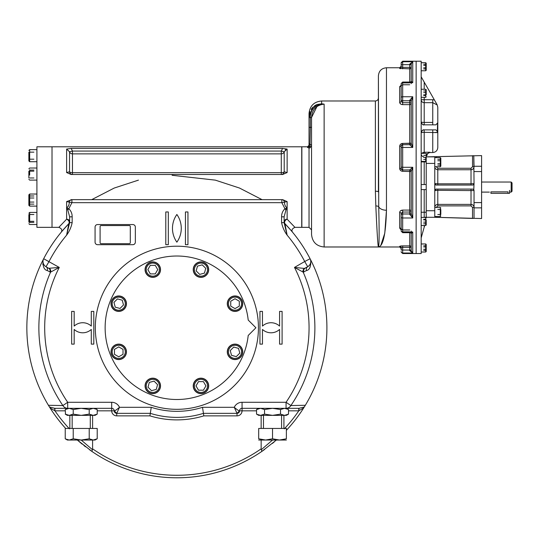 <?xml version="1.0" encoding="UTF-8"?>
<svg xmlns="http://www.w3.org/2000/svg" width="539" height="539" viewBox="0 0 539 539"><rect width="100%" height="100%" fill="white"/><g stroke="black" fill="none" stroke-linecap="round" stroke-linejoin="round"><path stroke-width="0.81" d="M42.729 264.265A148.414 148.414 0 0 1 43.235 263.207L43.12 262.742M440.814 166.18L440.814 158.122L440.814 160.77L437.789 160.77L440.309 160.77L440.309 157.624L440.309 166.686L440.309 163.674L437.789 163.674L440.814 163.674L440.814 166.18L440.309 166.686L434.771 166.686M437.789 159.315L440.309 159.315M437.789 165.129L440.309 165.129M440.814 158.122L440.309 157.624L434.771 157.624L434.771 183.55L437.789 183.826L437.789 185.059M437.789 209.476L440.309 209.476L440.309 207.461L440.309 216.523L440.309 214.509L437.789 214.509L440.309 214.509M440.309 211.989L440.814 211.989M440.814 209.476L440.814 214.509M434.798 183.846A1.509 1.509 0 0 1 434.771 183.55L434.771 216.523L440.309 216.523L440.814 216.018M423.694 223.779L425.709 223.779M423.694 222.135L425.709 222.135L425.709 225.477L421.175 225.477L421.175 243.965L425.709 243.965L425.709 252.016L425.709 249.274L423.694 249.274M423.694 219.892L425.709 219.892L425.709 217.419L425.709 225.477L426.214 224.972L426.214 222.135M423.694 219.285L425.709 219.285M426.214 219.892L426.214 224.972L425.709 225.477M423.694 159.382L425.709 159.382M423.694 157.368L425.709 157.368L425.709 161.397L425.709 157.368M423.694 155.353L425.709 155.353M421.869 153.339L424.2 152.247L429.987 152.247L427.488 153.743L426.969 155.441L426.214 155.353L426.214 153.844L426.214 159.382M423.694 64.296L425.709 64.296M423.694 68.952L425.709 68.952M423.694 67.786L425.709 67.786L425.709 70.777L421.175 70.777L421.175 89.258L425.709 89.258L425.709 97.316L425.709 94.844L423.694 94.844M423.694 65.462L425.709 65.462L425.709 62.719L425.709 70.777L426.214 70.272L426.214 67.786M426.214 65.462L426.214 63.225L425.709 62.719L421.175 62.719L421.175 61.21L416.142 61.21L416.142 253.525L416.142 61.21L402.673 61.21L402.673 61.722L402.673 61.21L401.164 63.225L401.164 62.719M426.214 63.225L426.214 70.272M423.694 250.44L425.709 250.44M423.694 246.95L425.709 246.95L425.709 243.965L426.214 244.463L426.214 251.511L425.709 252.016L421.175 252.016L421.175 253.525L421.175 61.21M423.694 245.791L425.709 245.791M426.214 251.511L426.214 249.274M426.214 246.95L426.214 244.463M423.694 95.45L425.709 95.45M423.694 92.6L425.709 92.6L425.709 89.258L426.214 89.764L426.214 94.844M423.694 90.956L425.709 90.956M426.214 92.6L426.214 89.764M490.908 193.339L509.53 193.339L490.908 193.339C488.967 193.339 488.967 193.339 490.908 193.339L490.908 191.877L490.908 193.339M509.517 192.1L511.167 192.106L511.167 182.041L511.167 192.106L512.05 191.224L512.05 182.916L512.05 191.224M490.908 191.877L508.021 191.877C509.968 192.127 509.968 192.127 508.021 191.877L508.021 193.339L508.021 191.877L490.908 191.877C488.954 192.127 488.954 192.127 490.908 191.877C488.954 192.127 488.954 192.127 490.908 191.877M481.59 192.106L489.392 192.106M421.175 161.397L425.709 161.397L426.214 160.892L426.214 210.736L434.771 210.736L434.771 217.278L424.2 217.278L424.2 189.587M426.214 210.736L426.214 212.245L426.214 210.736M471.019 185.059L471.019 183.826L474.037 183.55L473.788 155.724L474.037 166.275L481.59 166.275L481.59 155.609L426.214 156.862L434.771 156.862L434.771 163.411L426.214 163.411L426.214 199.659M436.28 166.733L437.789 168.269L436.28 166.686L434.771 166.733C434.946 168.566 435.95 169.569 437.789 169.751L437.789 183.826L471.019 183.826L471.019 169.751C472.851 169.576 473.862 168.566 474.037 166.733L472.528 166.733L471.019 168.269L472.528 166.733L472.528 155.717L473.788 155.724M436.125 189.095A1.509 1.509 0 0 0 434.771 190.597L437.789 190.321L437.789 205.878L436.28 207.414L437.789 205.878L471.019 205.878L471.019 204.389C472.858 204.577 473.862 205.581 474.037 207.414L472.528 207.414L471.019 205.878L472.528 207.414L472.528 218.43L436.28 217.325L472.683 218.43M437.789 189.088L437.789 190.321L474.037 190.597L474.037 218.342L474.037 207.872L481.59 207.872L481.59 218.538L481.59 155.609M436.139 189.095A1.509 1.509 0 0 1 436.273 189.088L472.535 189.088A1.509 1.509 0 0 1 472.885 189.128M472.811 189.115L473.06 189.182A1.509 1.509 0 0 1 473.309 189.304M473.336 189.317A1.509 1.509 0 0 1 473.673 189.607M473.741 189.694A1.509 1.509 0 0 1 473.997 190.24L473.97 190.139M474.037 190.489A1.509 1.509 0 0 1 474.037 190.597L473.788 189.762L472.528 189.088M472.885 185.012A1.509 1.509 0 0 1 472.535 185.059L436.28 185.059A1.509 1.509 0 0 1 435.997 185.032L435.748 184.965M435.168 184.567L434.946 184.257A1.509 1.509 0 0 1 434.818 183.927M436.273 189.088A1.509 1.509 0 0 1 436.28 189.088L434.771 190.597M471.019 189.088L471.019 204.389L437.789 204.389C435.957 204.571 434.946 205.575 434.771 207.414L436.28 207.414M473.788 189.762L474.037 183.55A1.509 1.509 0 0 1 473.552 184.655M472.535 185.059L473.788 184.378M436.28 185.059L434.771 183.55M436.28 217.325L434.771 217.278L436.28 217.325L436.28 216.523L436.28 217.325M474.037 218.342L472.528 218.43L472.528 207.414M426.214 174.488L426.214 160.009M426.214 217.278L426.214 161.902L424.2 161.902L424.2 161.397M426.969 155.441L426.214 155.609L426.969 155.609M424.2 153.339L424.2 152.247L422.327 152.894M421.262 154.552L421.175 153.844L421.262 154.552A3.018 3.018 0 0 0 423.694 156.822A3.018 3.018 0 0 1 421.175 153.844A3.018 3.018 0 0 0 423.694 156.822M421.175 237.921L424.2 227.148L421.175 237.921M423.283 217.419A3.018 3.018 0 0 1 424.2 217.278L424.2 217.278M434.36 99.883L421.175 76.814L434.36 99.883L432.756 99.715L434.36 99.883L437.129 104.728L434.784 100.625M432.756 102.68L436.745 104.728L432.756 102.68L424.2 102.68L424.2 99.715L432.756 99.715L432.756 122.42L424.2 122.42L424.2 102.68A3.018 2.965 180 0 1 421.175 99.715L421.175 97.316L425.709 97.316L426.214 96.811M424.031 124.839A3.018 3.018 0 0 0 424.2 124.846C423.081 125.338 422.077 124.334 421.175 121.827L421.175 121.827A3.018 3.018 0 0 0 421.175 121.902M421.909 123.795A3.018 3.018 0 0 1 421.269 122.569L421.282 122.629M435.95 129.879L437.574 131.738L437.338 132.607L424.2 132.304L424.2 129.879A3.018 3.018 0 0 0 421.175 132.897C421.882 130.532 422.893 129.528 424.2 129.879L435.943 129.879M435.512 132.378L437.338 132.607L437.574 122.986L435.876 124.846L424.2 124.846L424.2 122.42A3.018 0.593 0 0 1 421.175 121.827L421.175 153.339L425.709 153.339L426.214 153.844M423.155 130.067L422.542 130.377M422.165 130.667L421.37 131.839M421.208 132.473L421.175 132.89A3.018 0.593 180 0 1 424.2 132.304L424.2 152.247L429.987 152.247M437.789 107.227L437.789 147.497L437.789 107.227L437.129 104.728L436.745 104.728M421.181 121.949A3.018 3.018 0 0 0 421.262 122.528M422.751 124.475A3.018 3.018 0 0 0 423.789 124.819M437.574 131.738L437.574 122.986M437.789 147.497C437.493 150.556 435.815 152.234 432.756 152.537L432.756 132.304L432.756 152.537L429.987 152.537C428.155 152.712 427.144 153.723 426.969 155.555M426.214 189.587L421.175 189.587M426.214 184.554L421.175 184.554M426.214 155.353L426.969 155.353L427.488 153.743L426.106 153.743L427.488 153.743M424.2 184.554L424.2 161.902L421.175 161.902L421.175 174.488M421.175 199.659L421.175 217.419L425.709 217.419L426.214 217.924M424.665 225.477L424.2 227.148L424.2 225.477L424.2 227.148L424.665 225.477M307.52 147.437L307.52 146.797L307.52 147.437L309.036 148.084L307.52 147.437A1.509 1.489 180 0 0 309.036 145.948L309.891 147.888L309.036 148.084L309.036 227.35L309.036 148.084L309.979 147.827L311.549 145.806L309.979 147.827L310.289 127.366L309.036 127.366L309.036 116.525L310.309 116.505L310.289 127.366L311.549 127.366L311.549 117.583L309.036 117.583L309.036 143.266L309.036 127.366M400.544 170.452L399.655 168.343C399.837 170.156 400.848 171.153 402.673 171.321L402.673 170.048L401.164 168.532L401.205 145.867L402.673 144.688L409.721 144.688L402.673 144.735A1.509 1.509 0 0 0 401.164 146.244L401.164 147.598L402.673 147.443L402.673 167.292L412.746 167.292L412.746 217.985L412.746 167.292L409.721 169.933A1.509 1.476 -0 0 1 411.23 171.395A1.509 1.476 -0 0 0 411.23 171.395L412.746 167.292L402.673 167.292L402.673 147.443L412.746 147.443L412.746 96.75L412.746 147.443L411.23 143.327A1.509 1.476 0 0 1 409.721 144.802L412.746 147.443M400.544 144.284L402.673 143.414C400.841 143.59 399.837 144.58 399.655 146.392L401.205 145.867M411.23 250.972L412.746 253.013L409.721 250.648L411.23 250.972L411.23 233.481A1.509 1.273 180 0 0 410.88 232.666M400.544 229.311L399.655 228.017L402.673 229.83M400.544 210.803L402.673 210.095C400.841 210.244 399.837 211.045 399.655 212.494A1.509 0.93 180 0 1 401.164 213.417L402.673 212.036L409.721 212.036L409.721 213.983L402.673 213.983A1.509 1.051 0 0 0 401.164 215.027L401.164 213.424A1.509 0.93 180 0 1 401.164 213.424L401.164 229.21A1.509 1.193 -0 0 0 399.655 228.017L399.655 212.494M409.721 169.933L402.673 170.001L409.721 170.001A1.509 1.509 -0 0 1 411.23 171.51L411.23 213.626A1.509 0.815 0 0 1 411.23 213.633A1.509 0.815 0 0 1 409.721 214.441L412.746 217.985L411.23 213.633M400.538 246.02L402.673 245.892L399.655 246.31A1.509 1.496 180 0 1 401.164 247.805L402.673 247.354L409.721 247.354L409.721 250.062L401.164 250.035L401.164 247.805L401.164 250.035M401.164 247.805L401.164 247.731A1.509 1.496 180 0 1 401.164 247.799L401.164 248.492L399.655 246.983L399.655 246.31L399.655 246.983L324.134 246.983L324.134 104.128C316.272 105.112 312.074 109.599 311.549 117.583L311.549 234.398L311.549 229.863L309.036 227.35L301.86 227.35L301.86 146.797L301.86 227.35M401.164 251.511L401.164 252.016L401.164 251.511A1.509 1.502 -0 0 0 402.673 253.013L412.746 253.013L412.746 232.019L412.746 253.013M409.721 231.844L402.673 231.844A1.509 1.085 0 0 1 401.164 230.759L401.164 215.027M409.721 229.964L402.673 229.964L401.131 229.075M411.23 231.049L411.23 232.929A1.509 1.085 180 0 0 411.169 232.619M409.721 232.019L410.523 232.693L412.746 232.019L411.23 233.481L411.23 247.381L411.23 232.599M411.23 143.34L411.23 101.11A1.509 0.815 -0 0 0 409.721 100.294L409.721 100.753L402.673 100.753L402.673 102.706L401.164 101.312A1.509 0.93 0 0 1 401.164 101.319A1.509 0.93 0 0 1 399.655 102.242C399.837 103.69 400.848 104.492 402.673 104.64L402.673 102.706L409.721 102.706L409.721 100.753A1.509 1.051 -0 0 1 411.23 101.804L411.23 143.226A1.509 1.509 0 0 1 409.721 144.735L409.721 144.802M401.164 168.491L401.164 167.137L402.673 167.292L402.673 170.001A1.509 1.509 180 0 1 401.164 168.491L399.655 168.343L399.655 146.392M401.164 167.137L401.164 147.598M409.721 82.716L410.523 82.043L412.746 82.716L411.23 81.254A1.509 1.273 180 0 1 410.88 82.069M402.673 85.196L402.673 96.75L402.673 82.043L410.523 82.043L411.23 81.254L411.23 63.764L412.746 61.722L412.746 82.716L412.746 61.722L409.721 64.087L411.23 63.764L411.23 64.646L409.721 64.673L409.721 64.087M411.23 83.686L411.23 81.807A1.509 1.085 180 0 1 411.169 82.123M401.164 85.149L399.655 86.718A1.509 1.193 180 0 0 401.164 85.526L402.673 84.771L409.721 84.771M401.164 99.708L401.164 97.707A1.509 0.95 0 0 1 402.673 96.75L402.673 100.753A1.509 1.051 180 0 1 401.164 99.708L401.164 101.312A1.509 0.93 -0 0 1 401.164 101.319L401.157 85.634M401.164 97.707L401.164 83.976A1.509 1.085 180 0 1 402.673 82.891L409.721 82.891M409.721 100.294L412.746 96.75L411.23 101.11L412.746 96.75L402.673 96.75M400.544 103.933L399.655 102.242L399.655 86.718M402.673 68.844L402.673 67.382L401.164 66.93A1.509 1.496 0 0 1 399.655 68.426L409.721 68.844A1.509 1.489 0 0 0 411.23 67.355L411.23 82.137M402.673 61.722L402.673 67.382L409.721 67.382L409.721 64.673L401.164 64.7L401.164 66.93L401.164 63.225A1.509 1.502 180 0 1 402.673 61.722L412.746 61.722L411.237 63.737M400.538 68.716L399.655 68.426L399.655 67.752L401.164 66.243L401.164 66.998A1.509 1.496 -0 0 0 401.164 66.93L401.164 67.004M309.036 116.525L309.036 113.567L309.036 116.525L312.923 107.113L321.621 103.798A1.509 0.532 96.2 0 0 321.365 104.142L324.134 104.128L324.134 246.983C316.494 246.235 312.297 242.045 311.549 234.398M316.851 104.539L321.621 103.798L321.621 100.982L321.621 103.798L324.134 104.128L321.365 104.142C314.621 105.435 310.936 109.558 310.309 116.505M309.036 145.948L309.036 143.266A1.509 1.287 -0 0 0 310.289 144.54A1.509 1.287 -0 0 1 311.549 145.806L311.549 127.366M316.642 104.627L314.54 105.779M312.647 107.396L311.097 109.37M309.959 111.607L309.265 114.005M309.036 144.735L309.036 145.624M311.549 117.482L316.959 106.506M319.162 105.213L321.601 104.404M378.405 191.938A3.018 0.714 180 0 0 375.387 191.224A3.018 0.714 0 0 1 378.405 191.938L378.405 75.81L378.722 206.801C379.362 232.511 379.254 245.905 378.405 246.983C377.873 245.784 377.01 232.114 375.824 205.972L375.387 191.224L375.824 205.972C377.01 232.114 377.873 245.784 378.405 246.983L378.742 245.205M378.405 246.983C383.108 246.35 385.796 234.101 386.463 210.237L386.463 67.752L386.463 210.237A8.058 4.75 180 0 1 378.722 206.801A3.018 1.321 -3.2 0 0 375.824 205.972M386.463 210.237L384.785 233.192L380.81 245.407M288.23 409.391L284.525 408.313L280.523 409.552L272.532 408.313L264.541 409.552L260.539 408.313L256.544 409.552L259.441 408.414M256.833 414.289L260.539 415.36L258.686 415.36L260.539 415.36L264.541 414.127L272.532 415.36L286.377 415.36L284.525 415.36L288.52 414.127L285.623 415.266M260.505 415.36L260.041 415.34M260.539 415.36L272.532 415.36L280.523 414.127L284.525 415.36M305.323 405.281L303.7 407.908A150.031 150.031 0 0 1 286.505 430.183L286.377 430.324A150.031 150.031 0 0 0 310.727 259.987A150.031 150.031 0 0 1 305.323 405.281L290.871 405.557A6.044 5.734 90 0 1 286.061 408.313L242.058 408.313A2.52 2.52 0 0 0 239.545 410.833C238.945 410.961 237.187 409.781 234.263 407.309L202.509 407.309L203.816 415.865L237.025 415.865A5.033 5.033 0 0 0 242.058 410.833L256.544 410.833M284.558 408.313L285.023 408.333M286.505 430.183A150.031 150.031 0 0 0 303.7 407.908L298.774 410.833L298.774 408.313L286.377 408.313L288.52 409.552L288.52 414.127L286.377 415.36M280.523 409.552L280.523 414.127M264.541 409.552L264.541 414.127M258.686 408.313L256.544 409.552L256.544 414.127L258.686 415.36M96.919 409.391L93.207 408.313L89.211 409.552L81.221 408.313L73.223 409.552L69.228 408.313L65.232 409.552L67.375 408.313L54.742 408.313L67.692 408.313L54.668 408.313L54.823 410.779L50.053 407.908L49.48 407.006L54.742 408.313L67.685 408.313L67.692 402.276L111.694 402.276L111.694 408.313A2.52 2.52 0 0 1 114.207 410.833A2.52 2.52 0 0 0 111.694 408.313L67.692 408.313A6.044 5.734 -90 0 1 62.881 405.557L67.692 402.276A132.183 132.183 0 0 1 59.27 267.418L48.712 268.301A3.018 2.911 120 0 1 48.719 268.307L46.017 266.744A3.018 2.911 120 0 0 46.017 266.744L49.036 261.509A143.987 143.987 0 0 1 66.62 235.152L68.797 223.705L62.194 231.036M65.515 414.289L65.232 409.552L68.13 408.414M67.375 415.36L65.232 414.127L69.228 415.36L67.375 415.36L69.228 415.36L73.223 414.127L81.221 415.36L95.066 415.36L93.207 415.36L97.209 414.127L94.305 415.266M69.194 415.36L68.722 415.34M69.228 415.36L81.221 415.36L89.211 414.127L93.207 415.36M93.247 408.313L93.712 408.333M95.066 408.313L97.209 409.552L97.209 414.127L95.066 415.36M89.211 409.552L89.211 414.127M73.223 409.552L73.223 414.127M230.389 347.217A6.542 6.542 0 0 1 241.337 350.148A6.542 6.542 0 0 1 233.326 358.166A6.542 6.542 0 0 1 230.389 347.217M229.675 346.503A7.553 7.553 0 0 1 242.314 349.892A7.553 7.553 0 0 1 233.064 359.142A7.553 7.553 0 0 1 229.675 346.503M236.298 356.616L231.521 355.342L230.247 350.566L233.737 347.069L238.514 348.349L239.788 353.126L236.298 356.616M228.475 303.679A6.542 6.542 0 0 1 238.292 298.013A6.542 6.542 0 0 1 238.292 309.346A6.542 6.542 0 0 1 228.475 303.679M227.465 303.679A7.553 7.553 0 0 1 238.79 297.137A7.553 7.553 0 0 1 238.79 310.221A7.553 7.553 0 0 1 227.465 303.679M239.296 306.152L235.017 308.618L230.739 306.152L230.739 301.207L235.017 298.741L239.296 301.207L239.296 306.152M152.793 276.163A6.542 6.542 0 0 1 147.127 266.347A6.542 6.542 0 0 1 158.459 266.347A6.542 6.542 0 0 1 152.793 276.163M152.793 277.174A7.553 7.553 0 0 1 146.251 265.848A7.553 7.553 0 0 1 159.335 265.848A7.553 7.553 0 0 1 152.793 277.174M155.266 265.343L157.732 269.621L155.266 273.9L150.32 273.9L147.854 269.621L150.32 265.343L155.266 265.343M123.364 308.308A6.542 6.542 0 0 1 112.415 305.37A6.542 6.542 0 0 1 120.426 297.36A6.542 6.542 0 0 1 123.364 308.308M124.071 309.022A7.553 7.553 0 0 1 111.438 305.633A7.553 7.553 0 0 1 120.689 296.383A7.553 7.553 0 0 1 124.071 309.022M117.455 298.909L122.232 300.183L123.505 304.959L120.015 308.449L115.238 307.176L113.958 302.399L117.455 298.909M125.277 351.846A6.542 6.542 0 0 1 115.461 357.512A6.542 6.542 0 0 1 115.461 346.179A6.542 6.542 0 0 1 125.277 351.846M126.288 351.846A7.553 7.553 0 0 1 114.955 358.388A7.553 7.553 0 0 1 114.955 345.304A7.553 7.553 0 0 1 126.288 351.846M114.457 349.373L118.735 346.9L123.013 349.373L123.013 354.318L118.735 356.784L114.457 354.318L114.457 349.373M157.422 381.275A6.542 6.542 0 0 1 154.484 392.224A6.542 6.542 0 0 1 146.473 384.213A6.542 6.542 0 0 1 157.422 381.275M158.136 380.561A7.553 7.553 0 0 1 154.747 393.2A7.553 7.553 0 0 1 145.496 383.95A7.553 7.553 0 0 1 158.136 380.561M148.023 387.184L149.296 382.407L154.073 381.134L157.563 384.624L156.29 389.401L151.513 390.674L148.023 387.184M200.959 379.362A6.542 6.542 0 0 1 206.626 389.178A6.542 6.542 0 0 1 195.293 389.178A6.542 6.542 0 0 1 200.959 379.362M200.959 378.351A7.553 7.553 0 0 1 207.502 389.677A7.553 7.553 0 0 1 194.417 389.677A7.553 7.553 0 0 1 200.959 378.351M198.487 390.182L196.014 385.904L198.487 381.625L203.432 381.625L205.898 385.904L203.432 390.182L198.487 390.182M196.331 274.25A6.542 6.542 0 0 1 199.262 263.301A6.542 6.542 0 0 1 207.279 271.312A6.542 6.542 0 0 1 196.331 274.25M195.617 274.964A7.553 7.553 0 0 1 199.006 262.325A7.553 7.553 0 0 1 208.256 271.575A7.553 7.553 0 0 1 195.617 274.964M205.73 268.341L204.449 273.118L199.679 274.391L196.183 270.901L197.463 266.125L202.24 264.851L205.73 268.341M33.896 195.974L29.665 195.974M33.896 198.008L29.665 198.008L29.665 194.033L36.915 194.033L36.915 161.72L29.665 161.72L29.665 149.633L29.665 152.153L33.896 152.153M33.896 202.078L29.665 202.078L29.665 206.12L29.665 194.033L28.863 194.842L28.863 198.008M33.896 204.113L29.665 204.113M28.863 202.078L28.863 205.312L29.665 206.12L36.915 206.12L36.915 212.427L29.665 212.427L29.665 217.392M36.915 206.12L29.665 206.12L28.863 205.312L28.863 194.842M33.896 170.108L29.665 170.108M33.896 171.166L29.665 171.166M33.896 177.971L29.665 177.971M29.665 175.094L29.665 169.798M28.863 177.971L28.863 171.166M33.896 159.2L29.665 159.2L29.665 161.72L28.863 160.912L28.863 152.153M28.863 159.2L28.863 160.912L29.665 161.72M29.665 168.027L28.863 168.828L29.665 168.027L36.915 168.027M29.665 180.107L36.915 180.107L29.665 180.107L28.863 179.305L29.665 180.107M33.896 222.371L29.665 222.371M33.896 214.515L29.665 214.515M33.896 221.32L29.665 221.32M29.665 222.742L29.665 212.427L36.915 212.427M28.863 222.169L28.863 214.515M101.103 243.689A1.004 1.004 0 0 1 100.099 242.678A1.004 1.004 0 0 0 101.103 243.689L129.299 243.689L101.103 243.689M100.099 226.569L100.099 242.678L100.099 226.569A1.004 1.004 0 0 1 101.103 225.558L129.299 225.558A1.004 1.004 0 0 1 130.303 226.569L130.303 242.678A1.004 1.004 0 0 1 129.299 243.689M95.315 327.759A81.557 81.557 0 0 1 217.655 257.13A81.557 81.557 0 0 1 217.655 398.395A81.557 81.557 0 0 1 95.315 327.759A81.557 81.557 0 0 0 176.873 409.323A81.557 81.557 0 0 0 258.437 327.759A81.557 81.557 0 0 0 176.873 246.202A81.557 81.557 0 0 0 95.315 327.759M95.066 242.173L95.066 227.074A2.52 2.52 0 0 1 97.579 224.554L132.823 224.554A2.52 2.52 0 0 1 135.343 227.074L135.343 242.173A2.52 2.52 0 0 1 132.823 244.693L97.579 244.693A2.52 2.52 0 0 1 95.066 242.173L95.066 227.074A2.52 2.52 0 0 1 97.579 224.554L132.823 224.554A2.52 2.52 0 0 1 135.343 227.074L135.343 242.173A2.52 2.52 0 0 1 132.823 244.693L97.579 244.693A2.52 2.52 0 0 1 95.066 242.173M69.639 222.641L72.159 222.641C71.242 227.182 69.396 231.352 66.62 235.152L69.639 222.641L69.639 216.786L67.813 210.062L66.62 207.987C68.433 206.605 69.315 204.652 69.268 202.112L66.62 201.593L71.916 199.659A3.018 2.695 -90 0 0 69.268 202.112L71.916 202.677L68.81 208.748C71.074 210.931 72.192 213.619 72.159 216.813L69.639 216.813L69.639 221.61A3.018 2.412 180 0 0 66.62 219.205L58.812 227.35L66.62 219.205A3.018 2.082 43.9 0 1 68.918 221.273A3.018 2.082 43.9 0 1 68.803 223.705A3.018 2.082 43.9 0 0 68.803 223.705A3.018 3.018 0 0 0 69.639 221.61A3.018 3.018 0 0 1 68.797 223.705L69.639 221.61M287.132 201.593L287.132 207.987L284.942 208.748L285.939 210.062L287.132 207.987C285.326 206.612 284.444 204.658 284.484 202.112L281.836 202.677L71.916 202.677L71.916 199.659L71.081 199.659L282.665 199.659L287.132 201.593L284.484 202.112A3.018 2.695 -90 0 0 281.843 199.659L281.843 199.659A3.018 2.695 -90 0 1 281.843 199.659L281.836 202.677L284.942 208.748C282.672 210.944 281.553 213.633 281.594 216.813L281.594 222.641C282.51 227.182 284.356 231.352 287.132 235.152A143.987 143.987 0 0 1 304.717 261.509L294.483 267.418A132.183 132.183 0 0 1 286.061 402.276L242.058 402.276L242.058 410.833L239.545 410.833A2.52 2.52 0 0 1 242.058 408.313M29.665 224.507L28.863 223.705L29.665 224.507L36.915 224.507L36.915 227.35L36.915 146.797L52.02 146.797L52.02 227.35L52.02 146.797L301.732 146.797L301.732 227.35L301.732 146.797M282.577 148.42L287.132 149.074L284.208 151.762L281.284 151.061L282.577 148.42L71.168 148.42L66.62 149.074L71.168 148.42L72.469 151.061L71.168 148.42M66.62 172.554L66.62 149.074L69.544 151.762L69.544 171.766A3.018 2.938 -90 0 0 72.462 174.488L72.469 172.682A3.018 1.219 180 0 1 69.544 171.766L66.62 172.554L71.087 174.488L282.672 174.488L287.132 172.554L284.208 171.766A3.018 2.938 -90 0 1 281.284 174.488L281.284 172.682L72.469 172.682L72.469 153.864A3.018 2.81 180 0 1 69.544 151.762L72.469 151.061L72.469 153.864L281.284 153.864L281.284 172.682A3.018 1.219 0 0 0 284.208 171.766L284.208 151.762A3.018 2.81 0 0 1 281.284 153.864L281.284 151.061L72.469 151.061M291.572 231.042L284.956 223.705A3.018 2.082 136.1 0 1 284.835 221.273A3.018 2.082 136.1 0 1 287.132 219.205L294.941 227.35L287.132 219.205A3.018 2.412 0 0 0 284.114 221.61A3.018 3.018 0 0 0 284.956 223.705L285.744 224.527M262.048 199.659L239.505 188.044L215.31 180.134L172.116 175.29M138.442 180.134L114.248 188.037L91.704 199.659M298.774 408.313L286.061 408.313L286.061 402.276L290.871 405.557A138.011 138.011 0 0 0 303.174 272.128L306.583 270.538C309.689 269.871 311.07 266.354 310.727 259.987L310.08 258.733A150.031 150.031 0 0 1 310.639 259.825M274.405 441.764A150.031 150.031 0 0 1 272.377 443.469M264.615 449.465A150.031 150.031 0 0 1 89.568 449.769M85.539 446.784A150.031 150.031 0 0 1 83.909 445.51M82.265 444.197A150.031 150.031 0 0 1 77.353 440.033L91.926 451.426L77.353 440.033M65.657 428.451A150.031 150.031 0 0 1 50.053 407.908L50.053 407.908A150.031 150.031 0 0 0 65.657 428.451A150.031 150.031 0 0 1 43.672 258.733A6.044 6.044 0 0 0 46.017 266.744L45.424 266.354M284.114 222.843L284.949 223.698M286.128 224.938L288.122 227.101M289.793 228.981L291.08 230.47M291.404 230.854L291.889 231.426M291.983 231.541L292.488 232.147M276.392 440.033L261.819 451.426L276.392 440.033M49.48 407.006L48.429 405.281L62.881 405.557A138.011 138.011 0 0 1 50.578 272.128L47.169 270.538C44.063 269.864 42.682 266.347 43.026 259.987A150.031 150.031 0 0 0 48.429 405.281M43.026 259.987L43.672 258.733A150.031 150.031 0 0 1 68.797 223.705A150.031 150.031 0 0 0 43.672 258.733L59.27 267.418L50.578 272.128A3.018 2.83 71.9 0 0 49.366 268.429M62.025 231.238L61.473 231.891M36.915 227.35L58.812 227.35C61.729 228.509 62.504 230.153 61.156 232.275L61.251 232.161M61.756 231.554L62.605 230.551M64.727 228.105L65.057 227.734M65.603 227.128L69.639 222.843M279.579 326.088A12.586 12.586 0 0 0 262.466 326.088L262.466 311.401L259.946 311.401L259.946 344.125L262.466 344.125L262.466 329.437A12.586 12.586 0 0 0 279.579 329.437L279.579 344.125L282.099 344.125L282.099 311.401L279.579 311.401L279.579 326.088M165.796 244.693L165.796 211.968L168.316 211.968L168.316 244.693L165.796 244.693M176.873 214.488A23.959 23.959 0 0 1 176.873 242.173A23.959 23.959 0 0 1 176.873 214.488M187.949 244.693L187.949 211.968L185.436 211.968L185.436 244.693L187.949 244.693M66.62 219.205L66.62 207.987L68.81 208.748L67.813 210.062M281.594 216.813L284.114 216.813L284.114 222.668L287.132 235.152L284.956 223.705A150.031 150.031 0 0 1 310.08 258.733A6.044 6.044 0 0 1 307.735 266.744A3.018 2.911 60 0 1 307.735 266.744L308.315 266.36M285.939 210.062L284.114 216.813M281.594 222.641L284.114 222.641M298.929 410.779L299.01 408.313L304.272 407.006M237.403 413.319A2.52 2.52 0 0 0 237.942 413.177M238.177 413.069A2.52 2.52 0 0 0 238.73 412.685M238.878 412.537A2.52 2.52 0 0 0 239.262 411.985M239.37 411.742A2.52 2.52 0 0 0 239.511 411.21M202.509 407.309A83.572 83.572 0 0 1 151.243 407.309L149.93 415.865A92.135 92.135 0 0 0 203.816 415.865M114.234 411.21A2.52 2.52 0 0 0 114.376 411.742M114.484 411.985A2.52 2.52 0 0 0 114.874 412.537M115.023 412.685A2.52 2.52 0 0 0 115.575 413.069M115.811 413.177A2.52 2.52 0 0 0 116.35 413.319M54.978 408.313L54.823 410.779M81.194 440.033L92.412 449.661L92.6 448.832A147.511 147.511 0 0 0 261.152 448.832L261.819 451.426A150.031 150.031 0 0 1 91.926 451.426A150.031 150.031 0 0 0 261.819 451.426M283.912 415.36L283.912 427.744L284.302 428.849M261.341 449.661L272.559 440.033M92.412 449.661L91.926 451.426M69.45 428.849L69.841 427.744L69.841 415.36M285.185 149.903L286.068 149.296M42.999 261.28L43.012 262.015M43.026 262.143L43.1 262.655M43.403 263.699L43.807 264.541M44.286 265.249L45.364 266.306M44.878 265.895L45.397 266.333M47.169 270.538A3.018 2.911 120 0 0 46.024 266.744M49.871 272.087A3.018 2.911 120 0 0 48.719 268.307M303.174 272.128A3.018 2.83 108.1 0 1 304.38 268.429L294.483 267.418L303.174 272.128M304.38 268.429L307.735 266.744L304.717 261.509L310.08 258.733A6.044 6.044 0 0 1 307.735 266.744A3.018 2.911 60 0 0 306.583 270.538M303.881 272.087A3.018 2.911 60 0 1 305.034 268.307A3.018 2.911 60 0 1 305.04 268.301L305.034 268.307M308.355 266.333L308.894 265.875M308.389 266.306L309.79 264.797M309.945 264.534L310.349 263.692M310.518 263.194L310.653 262.641M310.74 262.001L310.754 261.24M111.694 408.313L111.694 410.833L114.207 410.833C114.807 410.961 116.565 409.781 119.49 407.309L116.727 413.352A2.52 2.52 0 0 1 114.207 410.833L116.727 413.352L150.314 413.352A89.615 89.615 0 0 0 203.439 413.352L237.025 413.352L239.545 410.833A2.52 2.52 0 0 1 237.025 413.352L234.263 407.309A8.557 8.557 0 0 1 242.058 402.276M91.286 311.401L91.286 326.088A12.586 12.586 0 0 0 74.173 326.088L74.173 311.401L71.653 311.401L71.653 344.125L74.173 344.125L74.173 329.437A12.586 12.586 0 0 0 91.286 329.437L91.286 344.125L93.806 344.125L93.806 311.401L91.286 311.401M261.152 448.832L261.152 440.033M261.152 428.451L261.152 415.36M92.6 448.832L92.6 440.033M92.6 428.451L92.6 415.36M240.482 357.31A7.728 7.728 0 0 0 237.019 344.381A7.728 7.728 0 0 0 227.552 353.847A7.728 7.728 0 0 0 240.482 357.31M242.745 303.679A7.728 7.728 0 0 0 231.15 296.989A7.728 7.728 0 0 0 231.15 310.37A7.728 7.728 0 0 0 242.745 303.679M206.424 264.157A7.728 7.728 0 0 0 193.494 267.62A7.728 7.728 0 0 0 202.96 277.086A7.728 7.728 0 0 0 206.424 264.157M152.793 261.893A7.728 7.728 0 0 0 146.103 273.482A7.728 7.728 0 0 0 159.483 273.482A7.728 7.728 0 0 0 152.793 261.893M113.271 298.215A7.728 7.728 0 0 0 116.734 311.144A7.728 7.728 0 0 0 126.2 301.678A7.728 7.728 0 0 0 113.271 298.215M147.329 391.368A7.728 7.728 0 0 0 160.258 387.905A7.728 7.728 0 0 0 150.792 378.439A7.728 7.728 0 0 0 147.329 391.368M200.959 393.632A7.728 7.728 0 0 0 207.65 382.036A7.728 7.728 0 0 0 194.269 382.036A7.728 7.728 0 0 0 200.959 393.632M111.007 351.846A7.728 7.728 0 0 0 122.596 358.536A7.728 7.728 0 0 0 122.596 345.155A7.728 7.728 0 0 0 111.007 351.846M248.203 320.045L255.917 327.759L248.203 335.48A71.741 71.741 0 0 1 138.799 388.565A71.741 71.741 0 0 1 138.799 266.96A71.741 71.741 0 0 1 248.203 320.045M65.515 438.955L69.228 440.033L67.375 440.033L93.207 440.033L97.209 438.793L94.305 439.932M69.228 440.033L73.223 438.793L81.221 440.033L89.211 438.793L93.207 440.033L95.066 440.033L93.207 440.033M69.194 440.033L68.722 440.013M72.159 415.36L72.159 428.451M95.066 440.033L97.209 438.793L97.209 428.451L89.211 428.451L89.211 438.793M67.375 440.033L65.232 438.793L65.232 428.451L89.211 428.451M73.223 438.793L73.223 428.451M258.686 440.033L286.377 440.033M286.377 438.793C286.377 440.417 286.377 440.417 286.377 438.793L286.377 428.451L272.532 428.451L272.532 438.793L279.451 440.033L286.377 438.793M272.532 428.451L258.686 428.451L258.686 438.793C258.686 440.417 258.686 440.417 258.686 438.793L265.612 440.033L272.532 438.793M436.28 156.822L436.28 157.624L436.28 156.822M472.528 155.717L472.528 166.733M437.789 168.269L437.789 169.751L471.019 169.751L471.019 168.269L437.789 168.269M437.789 169.751L471.019 169.751M437.789 204.389L471.019 204.389M421.175 212.245L426.214 212.245M424.2 82.103L424.2 89.258L424.2 82.103M432.756 99.715L424.2 99.715L424.2 97.316L424.2 99.715L421.175 99.715M432.756 129.879L432.756 132.304M432.756 124.846L432.756 122.42M401.164 83.889A1.509 1.172 0 0 1 402.673 82.716L412.746 82.716M401.164 230.847A1.509 1.172 -0 0 0 402.673 232.019L402.673 217.985L412.746 217.985M402.673 232.019L402.673 232.693L402.673 232.019L412.746 232.019M402.673 253.013L402.673 245.892L409.721 245.892L409.721 247.354L411.23 247.381A1.509 1.489 -0 0 0 409.721 245.892L402.673 245.892M402.673 143.414L409.721 143.414L409.721 144.688A1.509 1.509 0 0 0 411.23 143.179L402.673 143.414L402.673 147.443M402.673 210.095L409.721 210.095L409.721 212.036A1.509 1.051 0 0 0 411.23 210.985L411.23 210.985A1.509 0.889 -0 0 0 409.721 210.095L402.673 210.095L402.673 217.985A1.509 0.95 -0 0 1 401.164 217.028M409.721 250.648L409.721 250.062L411.23 250.089M411.23 247.381A1.509 1.489 180 0 0 409.721 245.892L409.721 232.693M409.721 214.441L409.721 213.983A1.509 1.051 0 0 0 411.23 212.932M409.721 210.095L409.721 170.048A1.509 1.509 -0 0 1 411.23 171.557L402.673 171.321M401.164 83.552L402.673 82.043L402.673 82.716M409.721 143.414L409.721 102.706A1.509 1.051 -0 0 1 411.23 103.751A1.509 0.889 0 0 1 409.721 104.64L402.673 104.64M409.721 82.043L409.721 67.382L411.23 67.355M378.405 75.81C378.883 70.919 381.572 68.231 386.463 67.752L399.655 67.752L399.655 68.426M375.387 191.224L375.387 100.982L375.387 191.224M72.159 222.641L72.159 216.813M111.694 402.276A8.557 8.557 0 0 1 119.49 407.309L151.243 407.309M287.132 149.074L287.132 172.554M66.62 207.987L66.62 201.593M287.132 219.205L287.132 207.987M284.114 221.61L284.956 223.705A150.031 150.031 0 0 1 310.08 258.733M284.68 428.451A147.511 147.511 0 0 0 298.774 410.833L288.52 410.833M237.025 413.352L237.025 415.865M149.93 415.865L116.727 415.865L116.727 413.352M97.209 410.833L111.694 410.833A5.033 5.033 0 0 0 116.727 415.865M65.232 410.833L54.978 410.833A147.511 147.511 0 0 0 69.073 428.451M440.814 207.966L440.309 207.461L434.771 207.461M509.53 190.321L509.53 193.339M512.05 182.916L511.167 182.041L481.59 182.041M474.037 202.583L481.59 202.583M474.037 171.557L481.59 171.557M473.208 189.25L473.552 189.485M435.6 184.897L435.256 184.655M434.926 189.923L435.195 189.546M435.229 189.512L435.613 189.243M473.882 184.223L473.613 184.601M473.579 184.634L473.195 184.904M481.59 218.538L434.771 217.278M421.175 253.525L402.673 253.525L401.164 252.016M301.86 146.797L307.52 146.797L309.036 145.287M411.23 233.481L410.529 232.693L402.673 232.693L401.164 231.184M401.164 168.532L401.205 168.869M309.029 145.954L309.029 143.286L309.029 145.954M378.405 97.963C378.23 99.796 377.219 100.8 375.387 100.982L321.621 100.982C313.974 101.73 309.777 105.92 309.036 113.567M28.863 150.442L29.665 149.633L36.915 149.633L29.665 149.633M28.863 213.235L29.665 212.427L28.863 213.235M292.441 232.087L292.61 232.289C291.222 230.321 292.003 228.677 294.941 227.35L301.732 227.35M62.834 230.274L63.434 229.58M62.18 231.049L61.655 231.676M291.612 231.096L292.212 231.817M290.036 229.257L291.053 230.436M44.218 265.154L43.74 264.42M43.329 263.504L43.201 263.079M43.174 262.978L43.059 262.392M42.999 261.314L43.026 260.916M309.534 265.154L310.013 264.42M310.417 263.504L310.552 263.079M310.579 262.978L310.693 262.385M310.754 261.698L310.754 261.361M310.754 261.307L310.727 260.91M90.282 415.36L90.282 428.451M263.47 415.36L263.47 428.451M281.594 415.36L281.594 428.451"/></g></svg>
